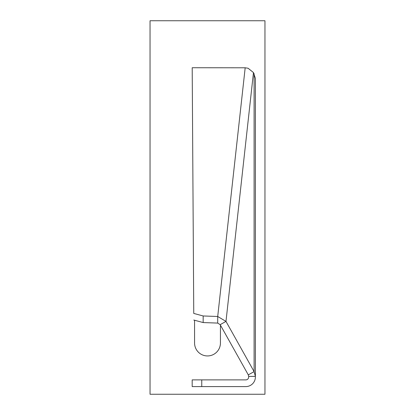 <?xml version="1.0" encoding="UTF-8"?>
<svg xmlns="http://www.w3.org/2000/svg" width="415" height="415" viewBox="0 0 415 415"><rect width="100%" height="100%" fill="white"/><g stroke="black" fill="none" stroke-linecap="round" stroke-linejoin="round"><path stroke-width="0.62" d="M220.178 324.67L225.983 321.397L254.099 371.607L248.295 374.88L220.178 324.67L217.709 323.083L217.709 316.489L245.182 67.79L248.087 68.242L253.472 72.573L255.386 78.404L255.386 377.012A9.576 9.576 0 0 1 245.81 386.588L192.181 386.588L192.181 379.886L201.757 379.886L201.757 386.588M254.099 73.668L254.099 371.607L255.386 376.405L248.678 376.405L248.678 377.012A2.874 2.874 0 0 1 245.81 379.886L201.757 379.886M248.678 376.405L248.295 374.88M253.472 72.573L225.983 321.397L217.709 316.489L203.163 315.965L193.753 313.424L192.197 67.738L193.753 313.424M193.753 320.022L203.158 322.559L203.163 315.965M203.158 322.559L217.709 323.083M245.182 67.79L192.197 67.738M264.962 394.25L264.962 20.75L150.038 20.75L150.038 394.25L264.962 394.25M194.594 320.245A12.927 12.927 0 0 0 194.573 320.987L194.573 343.013A12.927 12.927 0 0 0 207.5 355.94A12.927 12.927 0 0 0 220.427 343.013L220.427 325.121"/></g></svg>
